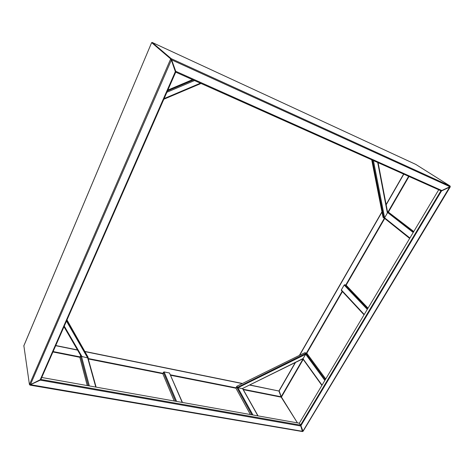 <?xml version="1.0" encoding="UTF-8"?>
<svg xmlns="http://www.w3.org/2000/svg" width="474" height="474" viewBox="0 0 474 474"><rect width="100%" height="100%" fill="white"/><g stroke="black" fill="none" stroke-linecap="round" stroke-linejoin="round"><path stroke-width="0.71" d="M23.872 345.771L29.435 384.598L30.389 384.669L40.888 379.407L175.611 72.398L40.888 379.407M151.52 42.903L23.777 345.99M171.215 59.89L170.581 59.161L171.351 60.062L175.611 72.398M415.739 164.389L152.124 42.423L151.97 42.779L171.061 59.054L151.639 42.624L23.795 345.884M29.524 384.402L170.699 58.889L151.639 42.624M170.942 59.327L170.699 58.889M29.844 384.669L29.435 384.598M171.315 59.173L171.481 58.788L450.099 186.009L449.921 186.709L171.724 59.908L171.061 59.054L171.227 58.669L175.86 71.627L175.984 72.232L175.617 72.273M175.315 71.272L175.848 71.746L175.576 72.078M302.951 359.096L281.242 396.643L281.438 397.058L303.194 359.434M295.509 362.468L279.15 390.908L281.242 396.643L279.05 390.748L295.231 362.604M299.367 355.411L381.943 211.789M386.114 204.537L403.629 174.077M299.645 355.269L382.003 212.068M386.168 204.821L403.801 174.159M450.17 186.401L450.276 186.839L441.863 190.791L440.903 190.714M302.999 431.144L300.617 424.994L440.82 190.957M450.01 186.626L441.193 190.981M449.767 186.857L302.922 431.221L300.919 425.599M302.939 431.239L302.637 431.251M249.739 385.101L278.919 391.026L281.206 397.171L297.441 422.885L281.438 397.058M41.736 377.482L299.313 423.217L300.617 424.994M302.4 431.447L300.528 425.148L299.313 423.217L438.723 189.772M441.679 190.672L300.913 425.693M55.754 345.522L77.475 349.936M85.083 351.483L242.475 383.478M249.952 384.995L278.919 391.026M55.689 345.682L77.588 350.126M85.196 351.672L242.267 383.579M30.354 384.752L40.936 379.81M29.975 384.687L40.752 379.947M29.898 384.971L29.613 384.627M40.871 379.449L300.368 425.119M302.673 431.346L30.514 384.692M300.783 426.002L40.183 380.124M415.769 164.401L152.361 42.536M172.435 62.13L172.015 61.94M449.921 186.709L441.827 190.524L440.731 190.672L175.972 72.255M171.618 59.813L175.795 71.432M450.099 186.009L415.799 164.419M171.227 58.669L152.124 42.423M175.623 71.141L175.202 70.958M441.827 190.524L175.658 71.254M87.234 385.563L79.899 357.562L80.687 355.459M66.988 319.938L88.247 357.497L87.654 357.906L81.196 356.335L63.996 326.746M242.226 388.627L237.907 387.768L236.816 386.269L304.948 352.656L305.677 354.303L302.969 358.777L242.226 388.627L303.289 358.433M237.61 387.536L236.816 386.269M387.489 212.026L387.376 212.974L384.604 217.773L383.851 218.004L383.039 217.359L371.711 159.803M167.855 90.078L192.509 79.656M305.108 352.869L306.956 353.456L325.745 378.957L306.956 353.456L305.108 352.869M182.217 402.426L169.473 372.991L164.117 371.924L176.606 401.431M174.236 401.01L162.914 373.986L163.37 372.28L164.117 371.924M169.473 372.991L182.449 402.467M367.291 309.386L344.16 285.028L341.339 289.91L364.239 314.487M341.493 290.503L341.339 289.91M344.16 285.028L344.847 284.696L346.328 285.401L368.025 308.153M250.391 414.531L236.07 388.461L236.141 387.501L236.929 386.523M387.424 211.392L413.778 231.537M40.071 380.101L175.398 71.509M30.389 384.669L171.351 60.062M306.737 353.32L342.441 291.581M346.097 285.265L384.716 218.484M388.508 211.931L409.009 176.482M408.624 176.31L388.147 211.73M384.39 218.23L345.753 285.058M342.157 291.279L306.411 353.112M52.928 351.963L79.94 357.313M88.271 358.966L162.938 373.749M170.67 375.284L236.088 388.236M243.31 389.669L281.206 397.171M281.011 396.762L243.067 389.237M236.111 387.856L170.474 374.833M162.979 373.346L88.146 358.504M80.005 356.886L53.112 351.554M95.789 387.08L87.684 357.906M81.552 356.62L89.343 385.937M88.324 385.753L80.408 355.749M87.654 357.906L66.479 321.088M64.274 326.118L82.097 356.804M66.858 320.234L88.247 357.497M305.677 354.303L237.907 387.768M237.397 387.371L305.57 353.497M373.435 160.573L384.604 217.773M387.376 212.974L377.701 162.487M383.851 218.004L372.511 160.159M164.123 98.58L200.413 83.193M194.524 80.556L166.907 92.24M200.97 83.442L163.856 99.185M193.339 80.029L167.464 90.967M324.862 380.432L305.683 354.268L324.862 380.432M303.016 358.753L322.042 385.155L303.016 358.753M325.294 379.704L305.517 352.792L325.294 379.704M175.576 401.247L163.37 372.28M367.7 308.698L344.847 284.696M257.88 415.864L242.587 388.633M237.865 387.744L252.944 414.987M251.913 414.803L236.496 386.855M413.209 232.491L387.572 212.471M384.58 217.797L409.909 238.025M409.666 238.428L384.183 218.04L409.66 238.44M413.595 231.851L387.442 211.481M303.07 431.316L450.276 186.839M30.04 385.125L302.542 431.571M440.731 190.672L175.955 72.249M175.7 71.307L175.86 71.627M87.963 357.84L96.115 387.139M81.196 356.335L63.996 326.752M378.104 162.665L387.578 212.192M201.023 83.465L163.832 99.244M321.893 385.403L302.791 358.865L321.893 385.403M364.05 314.807L341.351 290.414M242.7 388.579L258.046 415.894"/></g></svg>
